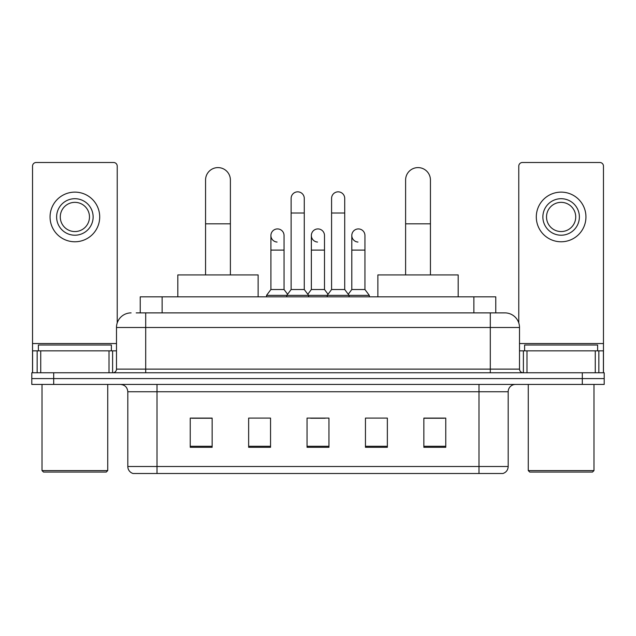 <?xml version="1.0" encoding="UTF-8"?>
<svg xmlns="http://www.w3.org/2000/svg" width="636" height="636" viewBox="0 0 636 636"><rect width="100%" height="100%" fill="white"/><g stroke="black" fill="none" stroke-linecap="round" stroke-linejoin="round"><path stroke-width="0.95" d="M140.23 312.888L140.23 296.829L495.77 296.829L495.77 312.888M136.541 312.888L499.793 312.888M136.207 312.888L145.7 312.888L145.7 327.492L116.491 327.492L116.491 369.111A3.649 3.649 0 0 1 112.842 372.76M131.096 312.888A14.604 14.604 0 0 0 116.491 327.492M504.905 312.888A14.604 14.604 0 0 1 519.509 327.492L490.3 327.492L490.3 312.888L504.682 312.888M519.509 327.492L519.509 369.111C519.723 371.321 520.94 372.545 523.158 372.76M53.702 372.76L31.8 372.76L31.8 378.595L53.702 378.595L31.8 378.595L31.8 384.438L53.702 384.438L53.702 378.595L582.298 378.595L53.702 378.595L53.702 372.76L582.298 372.76L582.298 378.595L604.2 378.595L582.298 378.595L582.298 384.438L53.702 384.438M582.298 384.438L604.2 384.438L604.2 372.76L582.298 372.76M508.188 466.506C507.989 470.004 506.24 472.341 502.933 473.51L478.988 473.51L478.988 466.506L508.188 466.506L508.188 391.744A7.298 7.298 0 0 1 515.494 384.438M478.988 473.51L133.067 473.51A7.298 7.298 0 0 1 127.812 466.506L127.812 391.744C127.375 387.308 124.942 384.875 120.506 384.438M445.764 447.299L445.764 418.098L423.862 418.098L423.862 447.299L445.764 447.299M387.356 447.299L387.356 418.098L365.454 418.098L365.454 447.299L387.356 447.299M212.138 447.299L212.138 418.098L190.236 418.098L190.236 447.299L212.138 447.299M270.546 447.299L270.546 418.098L248.644 418.098L248.644 447.299L270.546 447.299M328.955 447.299L328.955 418.098L307.045 418.098L307.045 447.299L328.955 447.299M127.812 466.506L157.013 466.506L157.013 473.51L147.139 473.51M465.854 473.51L170.146 473.51M423.862 418.242L444.31 418.242M191.69 418.242L212.138 418.242M310.622 418.242L325.227 418.242M109.01 372.76L109.01 350.857L40.744 350.857L40.744 372.76M117.223 322.929L117.223 166.139A3.649 3.649 0 0 0 113.574 162.49L36.18 162.49A3.649 3.649 0 0 0 32.531 166.139L32.531 350.857L40.744 350.857M109.01 350.857L116.491 350.857M32.531 372.76L32.531 350.857M74.873 198.702A18.253 18.253 0 0 0 56.62 216.956A18.253 18.253 0 0 0 74.873 235.209A18.253 18.253 0 0 0 93.126 216.956A18.253 18.253 0 0 0 74.873 198.702M74.873 202.351A14.604 14.604 0 0 0 60.277 216.956A14.604 14.604 0 0 0 74.873 231.56A14.604 14.604 0 0 0 89.477 216.956A14.604 14.604 0 0 0 74.873 202.351M74.873 241.775A24.82 24.82 0 0 0 99.701 216.956A24.82 24.82 0 0 0 74.873 192.128A24.82 24.82 0 0 0 50.053 216.956A24.82 24.82 0 0 0 74.873 241.775M106.268 472.055L43.479 472.055L42.024 470.592L107.73 470.592L106.268 472.055M42.024 384.438L42.024 470.592M107.73 384.438L107.73 470.592M111.38 350.857L111.38 345.014L38.375 345.014L38.375 350.857M205.563 274.927L205.563 180.012A12.41 12.41 0 0 1 217.973 167.602A12.41 12.41 0 0 1 230.391 180.012A12.41 12.41 0 0 0 217.973 167.602M230.391 274.927L230.391 180.012M258.129 296.829L258.129 274.927L177.818 274.927L177.818 296.829M405.609 274.927L405.609 180.012A12.41 12.41 0 0 1 418.027 167.602A12.41 12.41 0 0 1 430.437 180.012A12.41 12.41 0 0 0 418.027 167.602M430.437 274.927L430.437 180.012M458.182 296.829L458.182 274.927L377.871 274.927L377.871 296.829M291.129 213.012L304.27 213.012L304.27 289.523L291.129 289.523L291.129 198.408A6.575 6.575 0 0 1 298.117 191.849A6.575 6.575 0 0 1 304.27 198.408A6.575 6.575 0 0 0 298.117 191.849M291.129 289.523L286.749 295.366L286.749 296.829M304.27 289.523L308.651 295.366L266.532 295.366L266.532 296.829M331.579 289.523L331.579 213.012L344.72 213.012L344.72 289.523L331.579 289.523L327.198 295.366L308.651 295.366L308.651 296.829M331.579 213.012L331.579 198.408A6.575 6.575 0 0 1 338.567 191.849A6.575 6.575 0 0 1 344.72 198.408A6.575 6.575 0 0 0 338.567 191.849M344.72 289.523L349.1 295.366L327.198 295.366L327.198 296.829M364.945 289.523L364.945 250.099L351.803 250.099L351.803 289.523L364.945 289.523L369.325 295.366L349.1 295.366L349.1 296.829M277.065 242.054A6.575 6.575 0 0 1 270.912 235.495A6.575 6.575 0 0 1 277.892 228.944A6.575 6.575 0 0 1 284.054 235.495L284.054 250.099L270.912 250.099L270.912 235.495M284.054 250.099L284.054 289.523L270.912 289.523L270.912 250.099M270.912 289.523L266.532 295.366M284.054 289.523L287.591 294.245M317.515 242.054A6.575 6.575 0 0 1 311.354 235.495A6.575 6.575 0 0 1 318.342 228.944A6.575 6.575 0 0 1 324.495 235.495L324.495 250.099L311.354 250.099L311.354 235.495M324.495 250.099L324.495 289.523L311.354 289.523L311.354 250.099M311.354 289.523L307.816 294.245M324.495 289.523L328.041 294.245M357.965 242.054A6.575 6.575 0 0 1 351.803 235.495A6.575 6.575 0 0 1 358.784 228.944A6.575 6.575 0 0 1 364.945 235.495L364.945 250.099M351.803 289.523L348.266 294.245M369.325 295.366L369.325 296.829M595.256 372.76L595.256 350.857L526.99 350.857L526.99 372.76M603.469 372.76L603.469 350.857L603.469 372.76M595.256 350.857L603.469 350.857L603.469 166.139A3.649 3.649 0 0 0 599.82 162.49L522.426 162.49A3.649 3.649 0 0 0 518.777 166.139L518.777 322.929M519.509 350.857L526.99 350.857M561.127 198.702A18.253 18.253 0 0 0 542.874 216.956A18.253 18.253 0 0 0 561.127 235.209A18.253 18.253 0 0 0 579.38 216.956A18.253 18.253 0 0 0 561.127 198.702M561.127 202.351A14.604 14.604 0 0 0 546.523 216.956A14.604 14.604 0 0 0 561.127 231.56A14.604 14.604 0 0 0 575.723 216.956A14.604 14.604 0 0 0 561.127 202.351M561.127 241.775A24.82 24.82 0 0 0 585.947 216.956A24.82 24.82 0 0 0 561.127 192.128A24.82 24.82 0 0 0 536.299 216.956A24.82 24.82 0 0 0 561.127 241.775M592.521 472.055L529.732 472.055L528.27 470.592L593.976 470.592L592.521 472.055M528.27 384.438L528.27 470.592M593.976 384.438L593.976 470.592M597.625 350.857L597.625 345.014L524.62 345.014L524.62 350.857M162.132 312.888L162.132 296.829M473.868 312.888L473.868 296.829M145.7 372.76L145.7 369.111L519.509 369.111M116.491 369.111L145.7 369.111L145.7 327.492L490.3 327.492L490.3 372.76M478.988 384.438L478.988 391.744L127.812 391.744M508.188 391.744L478.988 391.744L478.988 466.506L157.013 466.506L157.013 384.438M328.955 446.289L307.045 446.289M270.546 446.289L248.644 446.289M212.138 446.289L190.236 446.289M387.356 446.289L365.454 446.289M445.764 446.289L423.862 446.289M116.491 343.551L32.531 343.551M112.604 350.857L112.604 372.76M32.587 350.857L32.587 372.76M37.15 372.76L37.15 350.857M205.563 223.816L230.391 223.816M405.609 223.816L430.437 223.816M603.469 343.551L519.509 343.551M603.413 372.76L603.413 350.857M598.85 350.857L598.85 372.76M523.396 372.76L523.396 350.857M304.27 213.012L304.27 198.408M344.72 213.012L344.72 198.408M351.803 250.099L351.803 235.495"/></g></svg>
